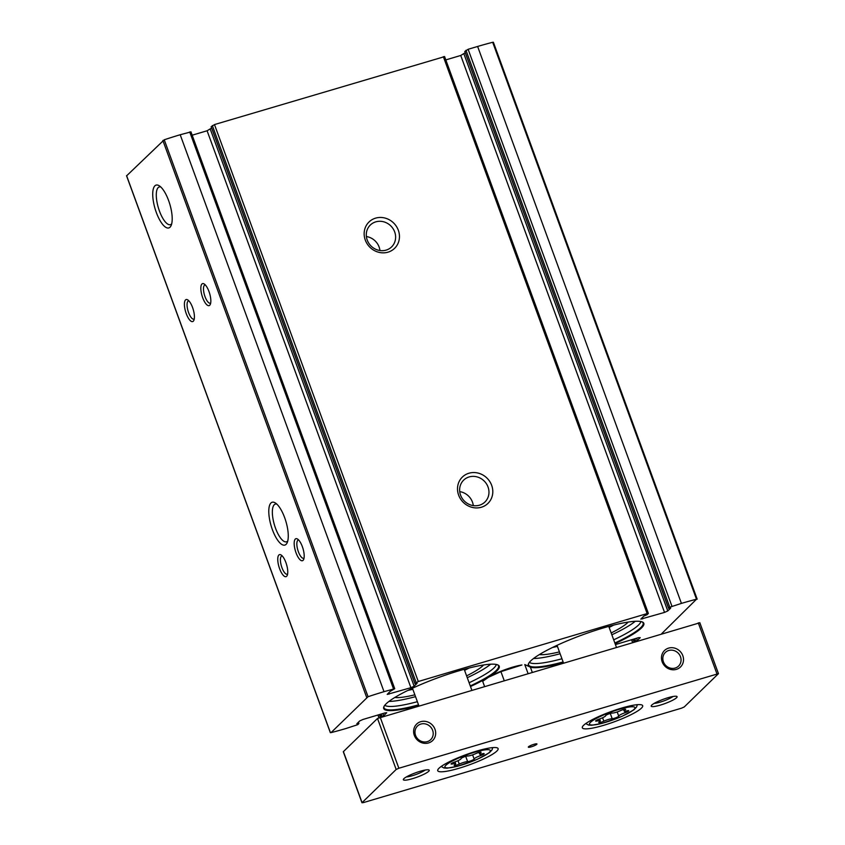 <?xml version="1.0" encoding="UTF-8"?>
<svg xmlns="http://www.w3.org/2000/svg" width="845" height="845" viewBox="0 0 845 845"><rect width="100%" height="100%" fill="white"/><g stroke="black" fill="none" stroke-linecap="round" stroke-linejoin="round"><path stroke-width="1.27" d="M190.843 131.926L180.196 134.746A92.749 15.463 159.9 0 0 164.236 139.784L126.644 175.792M192.164 135.2L207.099 130.764L211.63 128.039M444.481 56.647L214.482 124.574L211.229 126.761M445.801 59.91L460.736 55.474L465.268 52.749M493.332 42.356L492.688 42.292A92.749 15.463 159.9 0 0 477.626 46.464L468.119 49.285L464.866 51.471M418.761 705.469A61.527 10.256 -20.1 0 1 383.936 706.6A61.527 10.256 -20.1 0 1 458.402 670.962A61.527 10.256 -20.1 0 1 497.821 664.92A61.527 10.256 -20.1 0 1 470.496 686.531M528.252 665.522A61.527 10.256 -20.1 0 1 528.516 663.684A61.527 10.256 -20.1 0 1 602.992 628.046A61.527 10.256 -20.1 0 1 642.401 622.004A61.527 10.256 -20.1 0 1 615.076 643.615M563.34 662.554A61.527 10.256 -20.1 0 1 530.396 667.191M190.917 131.788L394.731 688.717L390.2 691.368L387.19 694.4L410.913 687.693L414.145 686.224L417.103 683.299L415.001 683.584L418.296 681.503L647.143 613.576L648.358 613.428L647.154 614.674L643.837 616.089L640.827 619.121L664.54 612.414L667.782 610.935L670.687 608.115L668.596 608.368L669.768 607.196L681.429 603.393A92.749 15.463 159.9 0 1 696.502 599.221L661.698 633.665M394.731 688.717L384.01 691.675A92.749 15.463 159.9 0 0 368.05 696.713L331.029 732.636A92.749 15.463 159.9 0 0 346.101 728.464L357.762 724.661L358.935 723.489L356.843 723.742L359.748 720.922L362.991 719.454L384.876 712.948L386.714 712.736L383.693 715.768L380.387 717.173M634.194 638.947L635.091 641.408L637.331 640.489L640.235 637.669L638.514 637.669L615.424 644.577M635.091 641.408L634.025 641.883L633.053 639.285M375.581 218.147A18.368 16.963 -134.1 0 1 399.231 239.41A18.368 16.963 -134.1 0 1 370.606 247.902A18.368 16.963 -134.1 0 1 375.581 218.147M468.933 473.232A18.368 16.963 -134.1 0 1 492.572 494.494A18.368 16.963 -134.1 0 1 463.958 502.986A18.368 16.963 -134.1 0 1 468.933 473.232M154.888 185.837A22.329 7.711 -106.5 0 0 157.096 214.493A22.329 7.711 -106.5 0 0 171.091 225.615A22.329 7.711 -106.5 0 0 169.856 204.321A22.329 7.711 -106.5 0 0 159.272 185.794A22.329 7.711 -106.5 0 0 154.888 185.837M270.949 502.986A22.329 7.711 -106.5 0 0 273.157 531.642A22.329 7.711 -106.5 0 0 287.152 542.765A22.329 7.711 -106.5 0 0 285.916 521.471A22.329 7.711 -106.5 0 0 275.333 502.944A22.329 7.711 -106.5 0 0 270.949 502.986M201.944 283.994A11.481 3.961 -106.5 0 0 203.075 298.718A11.481 3.961 -106.5 0 0 210.268 304.443A11.481 3.961 -106.5 0 0 209.634 293.49A11.481 3.961 -106.5 0 0 204.194 283.973A11.481 3.961 -106.5 0 0 201.944 283.994M295.296 539.078A11.481 3.961 -106.5 0 0 296.426 553.802A11.481 3.961 -106.5 0 0 303.619 559.517A11.481 3.961 -106.5 0 0 302.985 548.574A11.481 3.961 -106.5 0 0 297.546 539.057A11.481 3.961 -106.5 0 0 295.296 539.078M185.52 299.933A11.481 3.961 -106.5 0 0 186.65 314.667A11.481 3.961 -106.5 0 0 193.843 320.382A11.481 3.961 -106.5 0 0 193.209 309.428A11.481 3.961 -106.5 0 0 187.77 299.912A11.481 3.961 -106.5 0 0 185.52 299.933M278.861 555.017A11.481 3.961 -106.5 0 0 280.001 569.741A11.481 3.961 -106.5 0 0 287.194 575.456A11.481 3.961 -106.5 0 0 286.55 564.513A11.481 3.961 -106.5 0 0 281.121 554.996A11.481 3.961 -106.5 0 0 278.861 555.017M469.133 476.939A15.263 14.09 -134.1 0 1 486.53 483.942A15.263 14.09 -134.1 0 1 484.924 502.014A15.263 14.09 -134.1 0 1 464.19 500.884A15.263 14.09 -134.1 0 1 463.673 480.118A15.263 14.09 -134.1 0 1 469.133 476.939M459.733 491.632A15.263 14.09 -134.1 0 1 473.295 505.616M375.782 221.855A15.263 14.09 -134.1 0 1 393.178 228.858A15.263 14.09 -134.1 0 1 391.584 246.93A15.263 14.09 -134.1 0 1 370.839 245.8A15.263 14.09 -134.1 0 1 370.321 225.034A15.263 14.09 -134.1 0 1 375.782 221.855M366.381 236.547A15.263 14.09 -134.1 0 1 379.954 250.532M282.241 555.968A9.496 3.274 -106.5 0 0 281.839 556.01A9.496 3.274 -106.5 0 0 281.332 556.327A9.496 3.274 -106.5 0 0 281.66 566.858A9.496 3.274 -106.5 0 0 287.247 574.209A9.496 3.274 -106.5 0 0 287.606 574.03M188.9 300.883A9.496 3.274 -106.5 0 0 188.498 300.936A9.496 3.274 -106.5 0 0 187.981 301.242A9.496 3.274 -106.5 0 0 188.308 311.773A9.496 3.274 -106.5 0 0 193.896 319.125A9.496 3.274 -106.5 0 0 194.255 318.945M298.676 540.029A9.496 3.274 -106.5 0 0 298.264 540.071A9.496 3.274 -106.5 0 0 297.757 540.388A9.496 3.274 -106.5 0 0 298.084 550.908A9.496 3.274 -106.5 0 0 303.672 558.27A9.496 3.274 -106.5 0 0 304.031 558.091M205.324 284.945A9.496 3.274 -106.5 0 0 204.923 284.997A9.496 3.274 -106.5 0 0 204.405 285.304A9.496 3.274 -106.5 0 0 204.733 295.834A9.496 3.274 -106.5 0 0 210.32 303.186A9.496 3.274 -106.5 0 0 210.69 303.006M276.811 504.106A19.667 6.792 -106.5 0 0 275.322 504.095A19.667 6.792 -106.5 0 0 274.255 504.74A19.667 6.792 -106.5 0 0 274.942 526.551A19.667 6.792 -106.5 0 0 286.518 541.803A19.667 6.792 -106.5 0 0 287.754 540.98M160.74 186.956A19.667 6.792 -106.5 0 0 159.261 186.946A19.667 6.792 -106.5 0 0 158.195 187.59A19.667 6.792 -106.5 0 0 158.871 209.402A19.667 6.792 -106.5 0 0 170.458 224.654A19.667 6.792 -106.5 0 0 171.693 223.83M642.042 621.857A60.977 10.172 -20.1 0 1 614.854 643.013M563.119 661.952A60.977 10.172 -20.1 0 1 528.695 663.336M635.239 621.286A59.689 9.95 -20.1 0 1 611.854 634.796M560.108 653.734A59.689 9.95 -20.1 0 1 533.522 658.509M628.205 622.057A49.591 8.27 -20.1 0 1 611.178 632.958M559.432 651.896A49.591 8.27 -20.1 0 1 539.395 654.558M613.65 625.099A49.591 8.27 -20.1 0 1 609.15 627.434M557.415 646.362A49.591 8.27 -20.1 0 1 552.472 647.492M497.462 664.772A60.977 10.172 -20.1 0 1 470.274 685.929M418.539 704.867A60.977 10.172 -20.1 0 1 384.116 706.251M490.66 664.202A59.689 9.95 -20.1 0 1 467.274 677.711M415.529 696.639A59.689 9.95 -20.1 0 1 388.943 701.424M483.625 664.973A49.591 8.27 -20.1 0 1 466.598 675.873M414.853 694.812A49.591 8.27 -20.1 0 1 394.816 697.474M469.07 668.015A49.591 8.27 -20.1 0 1 464.57 670.349M412.835 689.277A49.591 8.27 -20.1 0 1 407.892 690.407M480.52 752.832A6.39 1.067 159.9 0 0 479.527 753.877A6.39 1.067 159.9 0 0 482.484 753.74A3.655 0.613 159.9 0 1 484.174 753.655A3.655 0.613 159.9 0 1 480.53 755.631A6.39 1.067 159.9 0 0 474.14 759.021A3.655 0.613 159.9 0 1 471.478 760.595A3.655 0.613 159.9 0 1 467.623 761.62A6.39 1.067 159.9 0 0 459.268 764.091A3.655 0.613 159.9 0 1 454.135 765.39A3.655 0.613 159.9 0 1 454.705 764.788A6.39 1.067 159.9 0 0 455.708 763.743A6.39 1.067 159.9 0 0 452.74 763.88A3.655 0.613 159.9 0 1 451.05 763.964A3.655 0.613 159.9 0 1 454.695 761.989A6.39 1.067 159.9 0 0 461.095 758.599A3.655 0.613 159.9 0 1 463.757 757.025A3.655 0.613 159.9 0 1 467.602 756A6.39 1.067 159.9 0 0 475.957 753.518A3.655 0.613 159.9 0 1 481.09 752.23A3.655 0.613 159.9 0 1 480.52 752.832L480.266 752.135M625.099 709.916A6.39 1.067 159.9 0 0 624.106 710.962A6.39 1.067 159.9 0 0 627.064 710.825A3.655 0.613 159.9 0 1 628.754 710.74A3.655 0.613 159.9 0 1 625.11 712.715A6.39 1.067 159.9 0 0 618.72 716.106A3.655 0.613 159.9 0 1 616.058 717.68A3.655 0.613 159.9 0 1 612.202 718.704A6.39 1.067 159.9 0 0 603.848 721.186A3.655 0.613 159.9 0 1 598.714 722.475A3.655 0.613 159.9 0 1 599.285 721.873A6.39 1.067 159.9 0 0 600.288 720.827A6.39 1.067 159.9 0 0 597.32 720.965A3.655 0.613 159.9 0 1 595.63 721.049A3.655 0.613 159.9 0 1 599.274 719.074A6.39 1.067 159.9 0 0 605.675 715.683A3.655 0.613 159.9 0 1 608.337 714.11A3.655 0.613 159.9 0 1 612.181 713.085A6.39 1.067 159.9 0 0 620.547 710.613A3.655 0.613 159.9 0 1 625.67 709.314A3.655 0.613 159.9 0 1 625.099 709.916L624.846 709.219M420.884 724.059A9.496 8.767 -134.1 0 1 431.7 728.411A9.496 8.767 -134.1 0 1 430.707 739.65A9.496 8.767 -134.1 0 1 417.81 738.952A9.496 8.767 -134.1 0 1 417.483 726.035A9.496 8.767 -134.1 0 1 420.884 724.059M668.733 650.492A9.496 8.767 -134.1 0 1 679.549 654.843A9.496 8.767 -134.1 0 1 678.556 666.082A9.496 8.767 -134.1 0 1 665.659 665.385A9.496 8.767 -134.1 0 1 665.342 652.467A9.496 8.767 -134.1 0 1 668.733 650.492M420.757 721.683A11.481 10.605 -134.1 0 1 435.534 734.97A11.481 10.605 -134.1 0 1 417.641 740.283A11.481 10.605 -134.1 0 1 420.757 721.683M668.606 648.115A11.481 10.605 -134.1 0 1 683.383 661.403A11.481 10.605 -134.1 0 1 665.501 666.716A11.481 10.605 -134.1 0 1 668.606 648.115M699.702 622.818L377.504 718.451L343.292 751.733L361.966 802.75L363.487 802.57L681.566 708.163L684.26 706.938L718.461 673.655L398.861 768.242L396.168 769.468L361.966 802.75M476.77 751.078A32.142 5.355 -20.1 0 1 498.106 748.617A32.142 5.355 -20.1 0 1 469.767 764.693A32.142 5.355 -20.1 0 1 437.742 770.703A32.142 5.355 -20.1 0 1 476.77 751.078M621.35 708.163A32.142 5.355 -20.1 0 1 642.686 705.702A32.142 5.355 -20.1 0 1 614.347 721.778A32.142 5.355 -20.1 0 1 582.321 727.788A32.142 5.355 -20.1 0 1 621.35 708.163M533.892 744.329A4.595 0.76 -20.1 0 1 536.945 743.98A4.595 0.76 -20.1 0 1 532.899 746.283A4.595 0.76 -20.1 0 1 528.326 747.138A4.595 0.76 -20.1 0 1 533.892 744.329M420.081 771.305A13.773 2.292 -20.1 0 1 428.901 769.953A13.773 2.292 -20.1 0 1 417.081 777.146A13.773 2.292 -20.1 0 1 403.403 779.291A13.773 2.292 -20.1 0 1 420.081 771.305M667.93 697.738A13.773 2.292 -20.1 0 1 676.75 696.386A13.773 2.292 -20.1 0 1 664.93 703.579A13.773 2.292 -20.1 0 1 651.252 705.723A13.773 2.292 -20.1 0 1 667.93 697.738M672.99 696.502A11.291 1.88 -20.1 0 1 663.948 700.885A11.291 1.88 -20.1 0 1 654.199 703.378M425.141 770.07A11.291 1.88 -20.1 0 1 416.089 774.453A11.291 1.88 -20.1 0 1 406.35 776.946M521.914 664.983A22.73 3.792 159.9 0 0 488.811 677.098L500.916 671.638L521.914 664.983M484.491 686.267L482.675 681.302L488.347 677.384M527.988 673.359L524.766 664.55L530.375 667.149L532.192 672.113M500.916 671.638L504.138 680.436M189.702 131.926L393.506 688.855M180.196 134.746L384.01 691.675M468.119 49.285L671.933 606.214M477.626 46.464L681.429 603.393M492.688 42.292L696.502 599.221M214.482 124.574L418.296 681.503M443.34 56.647L647.143 613.576M164.236 139.784L368.05 696.713M162.863 140.45L366.667 697.378M126.592 175.644L330.395 732.573M631.669 639.697L632.62 642.306M634.817 638.767L635.715 641.218M636.517 638.26L637.331 640.489M357.477 723.13L357.71 723.742M357.984 722.633L358.322 723.552M358.407 722.221L358.861 723.457M378.032 714.986L379.004 717.648M379.426 714.574L380.377 717.173M380.556 714.236L381.454 716.687M381.179 714.046L382.077 716.507M382.88 713.55L383.693 715.768M642.2 617.674L642.654 618.91M460.736 55.474L664.54 612.414M463.968 54.006L667.782 610.935M464.824 51.376L668.638 608.305M465.965 50.267L669.768 607.196M388.563 692.963L389.017 694.189M207.099 130.764L410.913 687.693M210.342 129.296L414.145 686.224M211.187 126.655L415.001 683.584M212.327 125.556L416.141 682.485M640.901 621.54A59.689 9.95 -20.1 0 1 613.692 639.834M561.957 658.773A59.689 9.95 -20.1 0 1 529.361 662.364M496.321 664.455A59.689 9.95 -20.1 0 1 469.112 682.749M417.377 701.688A59.689 9.95 -20.1 0 1 384.781 705.279M474.256 752.356A24.146 4.024 -20.1 0 1 483.108 756.444A24.146 4.024 -20.1 0 1 445.473 767.619A24.146 4.024 -20.1 0 1 474.256 752.356M618.836 709.441A24.146 4.024 -20.1 0 1 627.687 713.539A24.146 4.024 -20.1 0 1 590.053 724.704A24.146 4.024 -20.1 0 1 618.836 709.441M398.861 768.242L380.197 717.225M716.94 673.835L698.276 622.818M396.168 769.468L377.504 718.451M362.051 802.57L343.387 751.554M624.539 711.173L625.11 712.715M617.188 711.944L618.72 716.106M610.28 713.444L612.202 718.704M602.591 717.754L603.848 721.186M596.971 720.014L597.32 720.965M479.96 754.089L480.53 755.631M472.608 754.86L474.14 759.021M465.701 756.36L467.623 761.62M458.011 760.669L459.268 764.091M452.392 762.929L452.74 763.88M126.539 175.749L330.342 732.678M493.385 42.25L697.188 599.179M631.553 639.728L632.504 642.337M358.46 722.179L358.935 723.489M377.926 715.018L378.898 717.69M444.554 56.499L648.358 613.428M464.792 51.439L668.596 608.368M211.155 126.729L414.958 683.658M718.461 673.655L699.797 622.638M616.364 647.122L608.77 626.388M563.446 662.839L557.035 645.327M471.785 690.038L464.19 669.303M418.856 705.755L412.455 688.242M637.331 704.688L636.57 707.054L633.951 709.779L622.121 716.296L601.904 723.426L591.595 725.274L588.553 725.063L585.765 723.563M492.751 747.603L491.98 749.969L489.371 752.694L477.541 759.201L457.314 766.341L447.016 768.189L443.974 767.978L441.174 766.478M623.568 709.504L624.106 710.962M599.601 718.958L600.288 720.827M478.988 752.42L479.527 753.877M455.022 761.873L455.708 763.743"/></g></svg>
